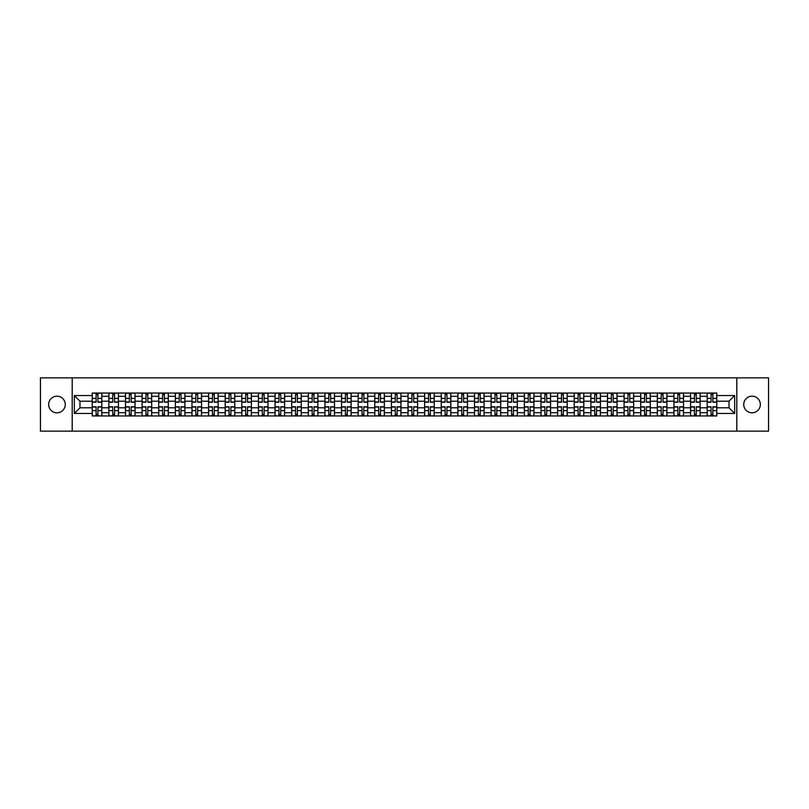 <?xml version="1.0" encoding="UTF-8"?>
<svg xmlns="http://www.w3.org/2000/svg" width="809" height="809" viewBox="0 0 809 809"><rect width="100%" height="100%" fill="white"/><g stroke="black" fill="none" stroke-linecap="round" stroke-linejoin="round"><path stroke-width="1.21" d="M752.036 396.188A8.312 8.312 0 0 0 743.724 404.5A8.312 8.312 0 0 0 752.036 412.812A8.312 8.312 0 0 0 760.349 404.5A8.312 8.312 0 0 0 752.036 396.188M56.964 396.188A8.312 8.312 0 0 0 48.651 404.5A8.312 8.312 0 0 0 56.964 412.812A8.312 8.312 0 0 0 65.276 404.5A8.312 8.312 0 0 0 56.964 396.188M736.797 431.136L768.55 431.136L768.55 377.864L40.45 377.864L40.45 431.136L736.797 431.136L736.797 377.864M108.851 415.957L108.851 396.299L101.813 396.299L101.813 415.957M101.813 396.299L101.813 393.043M108.851 396.299L108.851 393.043M118.438 393.043L118.438 415.957M125.466 415.957L125.466 393.043M135.063 393.043L135.063 415.957M142.091 415.957L142.091 393.043M151.677 393.043L151.677 415.957M158.706 415.957L158.706 393.043M168.302 393.043L168.302 415.957M175.331 415.957L175.331 393.043M184.917 393.043L184.917 415.957M191.955 415.957L191.955 393.043M201.542 393.043L201.542 415.957M208.57 415.957L208.57 393.043M218.157 393.043L218.157 415.957M225.195 415.957L225.195 393.043M234.782 393.043L234.782 415.957M241.81 415.957L241.81 393.043M251.397 393.043L251.397 415.957M258.435 415.957L258.435 393.043M268.022 393.043L268.022 415.957M275.05 415.957L275.05 393.043M284.637 393.043L284.637 415.957M291.675 415.957L291.675 393.043M301.261 393.043L301.261 415.957M308.29 415.957L308.29 393.043M317.886 393.043L317.886 415.957M324.915 415.957L324.915 393.043M334.501 393.043L334.501 415.957M341.529 415.957L341.529 393.043M351.126 393.043L351.126 415.957M358.154 415.957L358.154 393.043M367.741 393.043L367.741 415.957M374.779 415.957L374.779 393.043M384.366 393.043L384.366 415.957M391.394 415.957L391.394 393.043M400.981 393.043L400.981 415.957M408.019 415.957L408.019 393.043M417.606 393.043L417.606 415.957M424.634 415.957L424.634 393.043M434.221 393.043L434.221 415.957M441.259 415.957L441.259 393.043M450.846 393.043L450.846 415.957M457.874 415.957L457.874 393.043M467.471 393.043L467.471 415.957M474.499 415.957L474.499 393.043M484.085 393.043L484.085 415.957M491.114 415.957L491.114 393.043M500.71 393.043L500.71 415.957M507.739 415.957L507.739 393.043M517.325 393.043L517.325 415.957M524.363 415.957L524.363 393.043M533.95 393.043L533.95 415.957M540.978 415.957L540.978 393.043M550.565 393.043L550.565 415.957M557.603 415.957L557.603 393.043M567.19 393.043L567.19 415.957M574.218 415.957L574.218 393.043M583.805 393.043L583.805 415.957M590.843 415.957L590.843 393.043M600.43 393.043L600.43 415.957M607.458 415.957L607.458 393.043M617.045 393.043L617.045 415.957M624.083 415.957L624.083 393.043M633.669 393.043L633.669 415.957M640.698 415.957L640.698 393.043M650.294 393.043L650.294 415.957M657.323 415.957L657.323 393.043M666.909 393.043L666.909 415.957M673.937 415.957L673.937 393.043M683.534 393.043L683.534 415.957M690.562 415.957L690.562 393.043M700.149 393.043L700.149 415.957M707.187 415.957L707.187 393.043M707.187 407.807L700.149 407.807M690.562 407.807L683.534 407.807M673.937 407.807L666.909 407.807M657.323 407.807L650.294 407.807M640.698 407.807L633.669 407.807M624.083 407.807L617.045 407.807M607.458 407.807L600.43 407.807M590.843 407.807L583.805 407.807M574.218 407.807L567.19 407.807M557.603 407.807L550.565 407.807M540.978 407.807L533.95 407.807M524.363 407.807L517.325 407.807M507.739 407.807L500.71 407.807M491.114 407.807L484.085 407.807M474.499 407.807L467.471 407.807M457.874 407.807L450.846 407.807M441.259 407.807L434.221 407.807M424.634 407.807L417.606 407.807M408.019 407.807L400.981 407.807M391.394 407.807L384.366 407.807M374.779 407.807L367.741 407.807M358.154 407.807L351.126 407.807M341.529 407.807L334.501 407.807M324.915 407.807L317.886 407.807M308.29 407.807L301.261 407.807M291.675 407.807L284.637 407.807M275.05 407.807L268.022 407.807M258.435 407.807L251.397 407.807M241.81 407.807L234.782 407.807M225.195 407.807L218.157 407.807M208.57 407.807L201.542 407.807M191.955 407.807L184.917 407.807M175.331 407.807L168.302 407.807M158.706 407.807L151.677 407.807M142.091 407.807L135.063 407.807M125.466 407.807L118.438 407.807M108.851 407.807L101.813 407.807M707.187 401.193L700.149 401.193M690.562 401.193L683.534 401.193M673.937 401.193L666.909 401.193M657.323 401.193L650.294 401.193M640.698 401.193L633.669 401.193M624.083 401.193L617.045 401.193M607.458 401.193L600.43 401.193M590.843 401.193L583.805 401.193M574.218 401.193L567.19 401.193M557.603 401.193L550.565 401.193M540.978 401.193L533.95 401.193M524.363 401.193L517.325 401.193M507.739 401.193L500.71 401.193M491.114 401.193L484.085 401.193M474.499 401.193L467.471 401.193M457.874 401.193L450.846 401.193M441.259 401.193L434.221 401.193M424.634 401.193L417.606 401.193M408.019 401.193L400.981 401.193M391.394 401.193L384.366 401.193M374.779 401.193L367.741 401.193M358.154 401.193L351.126 401.193M341.529 401.193L334.501 401.193M324.915 401.193L317.886 401.193M308.29 401.193L301.261 401.193M291.675 401.193L284.637 401.193M275.05 401.193L268.022 401.193M258.435 401.193L251.397 401.193M241.81 401.193L234.782 401.193M225.195 401.193L218.157 401.193M208.57 401.193L201.542 401.193M191.955 401.193L184.917 401.193M175.331 401.193L168.302 401.193M158.706 401.193L151.677 401.193M142.091 401.193L135.063 401.193M125.466 401.193L118.438 401.193M108.851 401.193L101.813 401.193M79.98 407.807L92.226 407.807L92.226 401.193L79.98 401.193L79.98 407.807L74.327 413.45L74.327 395.55L92.226 395.55L92.226 401.193M716.774 401.193L716.774 407.807L729.02 407.807L729.02 401.193L716.774 401.193L716.774 393.043L92.226 393.043L92.226 395.55M716.774 395.55L734.673 395.55L734.673 413.45L716.774 413.45L716.774 407.807M92.226 407.807L92.226 415.957L716.774 415.957L716.774 413.45M92.226 413.45L74.327 413.45M72.203 431.136L72.203 377.864M97.929 414.36L96.119 414.36M96.119 394.64L97.929 394.64M114.544 414.36L112.734 414.36M112.734 394.64L114.544 394.64M131.169 414.36L129.359 414.36M129.359 394.64L131.169 394.64M147.794 414.36L145.974 414.36M145.974 394.64L147.794 394.64M164.409 414.36L162.599 414.36M162.599 394.64L164.409 394.64M181.034 414.36L179.224 414.36M179.224 394.64L181.034 394.64M197.649 414.36L195.839 414.36M195.839 394.64L197.649 394.64M214.274 414.36L212.464 414.36M212.464 394.64L214.274 394.64M230.889 414.36L229.078 414.36M229.078 394.64L230.889 394.64M247.514 414.36L245.703 414.36M245.703 394.64L247.514 394.64M264.128 414.36L262.318 414.36M262.318 394.64L264.128 394.64M280.753 414.36L278.943 414.36M278.943 394.64L280.753 394.64M297.368 414.36L295.558 414.36M295.558 394.64L297.368 394.64M313.993 414.36L312.183 414.36M312.183 394.64L313.993 394.64M330.618 414.36L328.798 414.36M328.798 394.64L330.618 394.64M347.233 414.36L345.423 414.36M345.423 394.64L347.233 394.64M363.858 414.36L362.048 414.36M362.048 394.64L363.858 394.64M380.473 414.36L378.663 414.36M378.663 394.64L380.473 394.64M397.098 414.36L395.288 414.36M395.288 394.64L397.098 394.64M413.712 414.36L411.902 414.36M411.902 394.64L413.712 394.64M430.337 414.36L428.527 414.36M428.527 394.64L430.337 394.64M446.952 414.36L445.142 414.36M445.142 394.64L446.952 394.64M463.577 414.36L461.767 414.36M461.767 394.64L463.577 394.64M480.202 414.36L478.382 414.36M478.382 394.64L480.202 394.64M496.817 414.36L495.007 414.36M495.007 394.64L496.817 394.64M513.442 414.36L511.632 414.36M511.632 394.64L513.442 394.64M530.057 414.36L528.247 414.36M528.247 394.64L530.057 394.64M546.682 414.36L544.872 414.36M544.872 394.64L546.682 394.64M563.297 414.36L561.486 414.36M561.486 394.64L563.297 394.64M579.922 414.36L578.111 414.36M578.111 394.64L579.922 394.64M596.536 414.36L594.726 414.36M594.726 394.64L596.536 394.64M613.161 414.36L611.351 414.36M611.351 394.64L613.161 394.64M629.776 414.36L627.966 414.36M627.966 394.64L629.776 394.64M646.401 414.36L644.591 414.36M644.591 394.64L646.401 394.64M663.026 414.36L661.206 414.36M661.206 394.64L663.026 394.64M679.641 414.36L677.831 414.36M677.831 394.64L679.641 394.64M696.266 414.36L694.456 414.36M694.456 394.64L696.266 394.64M712.881 414.36L711.071 414.36M711.071 394.64L712.881 394.64M74.327 395.55L79.98 401.193M729.02 407.807L734.673 413.45M729.02 401.193L734.673 395.55M97.929 402.204L97.929 393.154L101.762 393.154L101.762 402.204L97.929 402.204M96.119 394.539L97.929 394.539M99.477 393.154L92.287 393.154L92.287 402.204L96.119 402.204L96.119 393.154L94.572 393.154M96.119 406.796L96.119 415.846L92.287 415.846L92.287 406.796L96.119 406.796M97.929 414.461L96.119 414.461M94.572 415.846L101.762 415.846L101.762 406.796L97.929 406.796L97.929 415.846L99.477 415.846M114.544 402.204L114.544 393.154L118.387 393.154L118.387 402.204L114.544 402.204M112.734 394.539L114.544 394.539M116.091 393.154L108.902 393.154L108.902 402.204L112.734 402.204L112.734 393.154L111.197 393.154M131.169 402.204L131.169 393.154L135.002 393.154L135.002 402.204L131.169 402.204M129.359 394.539L131.169 394.539M132.716 393.154L125.526 393.154L125.526 402.204L129.359 402.204L129.359 393.154L127.812 393.154M112.734 406.796L112.734 415.846L108.902 415.846L108.902 406.796L112.734 406.796M114.544 414.461L112.734 414.461M111.197 415.846L118.387 415.846L118.387 406.796L114.544 406.796L114.544 415.846L116.091 415.846M129.359 406.796L129.359 415.846L125.526 415.846L125.526 406.796L129.359 406.796M131.169 414.461L129.359 414.461M127.812 415.846L135.002 415.846L135.002 406.796L131.169 406.796L131.169 415.846L132.716 415.846M147.794 402.204L147.794 393.154L151.627 393.154L151.627 402.204L147.794 402.204M145.974 394.539L147.794 394.539M149.331 393.154L142.141 393.154L142.141 402.204L145.974 402.204L145.974 393.154L144.437 393.154M164.409 402.204L164.409 393.154L168.242 393.154L168.242 402.204L164.409 402.204M162.599 394.539L164.409 394.539M165.956 393.154L158.766 393.154L158.766 402.204L162.599 402.204L162.599 393.154L161.052 393.154M181.034 402.204L181.034 393.154L184.867 393.154L184.867 402.204L181.034 402.204M179.224 394.539L181.034 394.539M182.571 393.154L175.381 393.154L175.381 402.204L179.224 402.204L179.224 393.154L177.677 393.154M145.974 406.796L145.974 415.846L142.141 415.846L142.141 406.796L145.974 406.796M147.794 414.461L145.974 414.461M144.437 415.846L151.627 415.846L151.627 406.796L147.794 406.796L147.794 415.846L149.331 415.846M162.599 406.796L162.599 415.846L158.766 415.846L158.766 406.796L162.599 406.796M164.409 414.461L162.599 414.461M161.052 415.846L168.242 415.846L168.242 406.796L164.409 406.796L164.409 415.846L165.956 415.846M179.224 406.796L179.224 415.846L175.381 415.846L175.381 406.796L179.224 406.796M181.034 414.461L179.224 414.461M177.677 415.846L184.867 415.846L184.867 406.796L181.034 406.796L181.034 415.846L182.571 415.846M197.649 402.204L197.649 393.154L201.481 393.154L201.481 402.204L197.649 402.204M195.839 394.539L197.649 394.539M199.196 393.154L192.006 393.154L192.006 402.204L195.839 402.204L195.839 393.154L194.291 393.154M195.839 406.796L195.839 415.846L192.006 415.846L192.006 406.796L195.839 406.796M197.649 414.461L195.839 414.461M194.291 415.846L201.481 415.846L201.481 406.796L197.649 406.796L197.649 415.846L199.196 415.846M214.274 402.204L214.274 393.154L218.106 393.154L218.106 402.204L214.274 402.204M212.464 394.539L214.274 394.539M215.821 393.154L208.621 393.154L208.621 402.204L212.464 402.204L212.464 393.154L210.916 393.154M212.464 406.796L212.464 415.846L208.621 415.846L208.621 406.796L212.464 406.796M214.274 414.461L212.464 414.461M210.916 415.846L218.106 415.846L218.106 406.796L214.274 406.796L214.274 415.846L215.821 415.846M230.889 402.204L230.889 393.154L234.731 393.154L234.731 402.204L230.889 402.204M229.078 394.539L230.889 394.539M232.436 393.154L225.246 393.154L225.246 402.204L229.078 402.204L229.078 393.154L227.531 393.154M229.078 406.796L229.078 415.846L225.246 415.846L225.246 406.796L229.078 406.796M230.889 414.461L229.078 414.461M227.531 415.846L234.731 415.846L234.731 406.796L230.889 406.796L230.889 415.846L232.436 415.846M247.514 402.204L247.514 393.154L251.346 393.154L251.346 402.204L247.514 402.204M245.703 394.539L247.514 394.539M249.061 393.154L241.861 393.154L241.861 402.204L245.703 402.204L245.703 393.154L244.156 393.154M245.703 406.796L245.703 415.846L241.861 415.846L241.861 406.796L245.703 406.796M247.514 414.461L245.703 414.461M244.156 415.846L251.346 415.846L251.346 406.796L247.514 406.796L247.514 415.846L249.061 415.846M264.128 402.204L264.128 393.154L267.971 393.154L267.971 402.204L264.128 402.204M262.318 394.539L264.128 394.539M265.676 393.154L258.486 393.154L258.486 402.204L262.318 402.204L262.318 393.154L260.781 393.154M262.318 406.796L262.318 415.846L258.486 415.846L258.486 406.796L262.318 406.796M264.128 414.461L262.318 414.461M260.781 415.846L267.971 415.846L267.971 406.796L264.128 406.796L264.128 415.846L265.676 415.846M280.753 402.204L280.753 393.154L284.586 393.154L284.586 402.204L280.753 402.204M278.943 394.539L280.753 394.539M282.301 393.154L275.111 393.154L275.111 402.204L278.943 402.204L278.943 393.154L277.396 393.154M278.943 406.796L278.943 415.846L275.111 415.846L275.111 406.796L278.943 406.796M280.753 414.461L278.943 414.461M277.396 415.846L284.586 415.846L284.586 406.796L280.753 406.796L280.753 415.846L282.301 415.846M297.368 402.204L297.368 393.154L301.211 393.154L301.211 402.204L297.368 402.204M295.558 394.539L297.368 394.539M298.915 393.154L291.725 393.154L291.725 402.204L295.558 402.204L295.558 393.154L294.021 393.154M295.558 406.796L295.558 415.846L291.725 415.846L291.725 406.796L295.558 406.796M297.368 414.461L295.558 414.461M294.021 415.846L301.211 415.846L301.211 406.796L297.368 406.796L297.368 415.846L298.915 415.846M313.993 402.204L313.993 393.154L317.826 393.154L317.826 402.204L313.993 402.204M312.183 394.539L313.993 394.539M315.54 393.154L308.35 393.154L308.35 402.204L312.183 402.204L312.183 393.154L310.636 393.154M312.183 406.796L312.183 415.846L308.35 415.846L308.35 406.796L312.183 406.796M313.993 414.461L312.183 414.461M310.636 415.846L317.826 415.846L317.826 406.796L313.993 406.796L313.993 415.846L315.54 415.846M330.618 402.204L330.618 393.154L334.451 393.154L334.451 402.204L330.618 402.204M328.798 394.539L330.618 394.539M332.155 393.154L324.965 393.154L324.965 402.204L328.798 402.204L328.798 393.154L327.261 393.154M328.798 406.796L328.798 415.846L324.965 415.846L324.965 406.796L328.798 406.796M330.618 414.461L328.798 414.461M327.261 415.846L334.451 415.846L334.451 406.796L330.618 406.796L330.618 415.846L332.155 415.846M347.233 402.204L347.233 393.154L351.066 393.154L351.066 402.204L347.233 402.204M345.423 394.539L347.233 394.539M348.78 393.154L341.59 393.154L341.59 402.204L345.423 402.204L345.423 393.154L343.876 393.154M345.423 406.796L345.423 415.846L341.59 415.846L341.59 406.796L345.423 406.796M347.233 414.461L345.423 414.461M343.876 415.846L351.066 415.846L351.066 406.796L347.233 406.796L347.233 415.846L348.78 415.846M363.858 402.204L363.858 393.154L367.691 393.154L367.691 402.204L363.858 402.204M362.048 394.539L363.858 394.539M365.395 393.154L358.205 393.154L358.205 402.204L362.048 402.204L362.048 393.154L360.501 393.154M362.048 406.796L362.048 415.846L358.205 415.846L358.205 406.796L362.048 406.796M363.858 414.461L362.048 414.461M360.501 415.846L367.691 415.846L367.691 406.796L363.858 406.796L363.858 415.846L365.395 415.846M380.473 402.204L380.473 393.154L384.315 393.154L384.315 402.204L380.473 402.204M378.663 394.539L380.473 394.539M382.02 393.154L374.83 393.154L374.83 402.204L378.663 402.204L378.663 393.154L377.115 393.154M378.663 406.796L378.663 415.846L374.83 415.846L374.83 406.796L378.663 406.796M380.473 414.461L378.663 414.461M377.115 415.846L384.315 415.846L384.315 406.796L380.473 406.796L380.473 415.846L382.02 415.846M397.098 402.204L397.098 393.154L400.93 393.154L400.93 402.204L397.098 402.204M395.288 394.539L397.098 394.539M398.645 393.154L391.445 393.154L391.445 402.204L395.288 402.204L395.288 393.154L393.74 393.154M395.288 406.796L395.288 415.846L391.445 415.846L391.445 406.796L395.288 406.796M397.098 414.461L395.288 414.461M393.74 415.846L400.93 415.846L400.93 406.796L397.098 406.796L397.098 415.846L398.645 415.846M413.712 402.204L413.712 393.154L417.555 393.154L417.555 402.204L413.712 402.204M411.902 394.539L413.712 394.539M415.26 393.154L408.07 393.154L408.07 402.204L411.902 402.204L411.902 393.154L410.355 393.154M411.902 406.796L411.902 415.846L408.07 415.846L408.07 406.796L411.902 406.796M413.712 414.461L411.902 414.461M410.355 415.846L417.555 415.846L417.555 406.796L413.712 406.796L413.712 415.846L415.26 415.846M430.337 402.204L430.337 393.154L434.17 393.154L434.17 402.204L430.337 402.204M428.527 394.539L430.337 394.539M431.885 393.154L424.685 393.154L424.685 402.204L428.527 402.204L428.527 393.154L426.98 393.154M428.527 406.796L428.527 415.846L424.685 415.846L424.685 406.796L428.527 406.796M430.337 414.461L428.527 414.461M426.98 415.846L434.17 415.846L434.17 406.796L430.337 406.796L430.337 415.846L431.885 415.846M446.952 402.204L446.952 393.154L450.795 393.154L450.795 402.204L446.952 402.204M445.142 394.539L446.952 394.539M448.499 393.154L441.309 393.154L441.309 402.204L445.142 402.204L445.142 393.154L443.605 393.154M445.142 406.796L445.142 415.846L441.309 415.846L441.309 406.796L445.142 406.796M446.952 414.461L445.142 414.461M443.605 415.846L450.795 415.846L450.795 406.796L446.952 406.796L446.952 415.846L448.499 415.846M463.577 402.204L463.577 393.154L467.41 393.154L467.41 402.204L463.577 402.204M461.767 394.539L463.577 394.539M465.124 393.154L457.934 393.154L457.934 402.204L461.767 402.204L461.767 393.154L460.22 393.154M461.767 406.796L461.767 415.846L457.934 415.846L457.934 406.796L461.767 406.796M463.577 414.461L461.767 414.461M460.22 415.846L467.41 415.846L467.41 406.796L463.577 406.796L463.577 415.846L465.124 415.846M480.202 402.204L480.202 393.154L484.035 393.154L484.035 402.204L480.202 402.204M478.382 394.539L480.202 394.539M481.739 393.154L474.549 393.154L474.549 402.204L478.382 402.204L478.382 393.154L476.845 393.154M478.382 406.796L478.382 415.846L474.549 415.846L474.549 406.796L478.382 406.796M480.202 414.461L478.382 414.461M476.845 415.846L484.035 415.846L484.035 406.796L480.202 406.796L480.202 415.846L481.739 415.846M496.817 402.204L496.817 393.154L500.65 393.154L500.65 402.204L496.817 402.204M495.007 394.539L496.817 394.539M498.364 393.154L491.174 393.154L491.174 402.204L495.007 402.204L495.007 393.154L493.46 393.154M495.007 406.796L495.007 415.846L491.174 415.846L491.174 406.796L495.007 406.796M496.817 414.461L495.007 414.461M493.46 415.846L500.65 415.846L500.65 406.796L496.817 406.796L496.817 415.846L498.364 415.846M513.442 402.204L513.442 393.154L517.275 393.154L517.275 402.204L513.442 402.204M511.632 394.539L513.442 394.539M514.979 393.154L507.789 393.154L507.789 402.204L511.632 402.204L511.632 393.154L510.085 393.154M511.632 406.796L511.632 415.846L507.789 415.846L507.789 406.796L511.632 406.796M513.442 414.461L511.632 414.461M510.085 415.846L517.275 415.846L517.275 406.796L513.442 406.796L513.442 415.846L514.979 415.846M530.057 402.204L530.057 393.154L533.889 393.154L533.889 402.204L530.057 402.204M528.247 394.539L530.057 394.539M531.604 393.154L524.414 393.154L524.414 402.204L528.247 402.204L528.247 393.154L526.699 393.154M528.247 406.796L528.247 415.846L524.414 415.846L524.414 406.796L528.247 406.796M530.057 414.461L528.247 414.461M526.699 415.846L533.889 415.846L533.889 406.796L530.057 406.796L530.057 415.846L531.604 415.846M546.682 402.204L546.682 393.154L550.514 393.154L550.514 402.204L546.682 402.204M544.872 394.539L546.682 394.539M548.219 393.154L541.029 393.154L541.029 402.204L544.872 402.204L544.872 393.154L543.324 393.154M544.872 406.796L544.872 415.846L541.029 415.846L541.029 406.796L544.872 406.796M546.682 414.461L544.872 414.461M543.324 415.846L550.514 415.846L550.514 406.796L546.682 406.796L546.682 415.846L548.219 415.846M563.297 402.204L563.297 393.154L567.139 393.154L567.139 402.204L563.297 402.204M561.486 394.539L563.297 394.539M564.844 393.154L557.654 393.154L557.654 402.204L561.486 402.204L561.486 393.154L559.939 393.154M561.486 406.796L561.486 415.846L557.654 415.846L557.654 406.796L561.486 406.796M563.297 414.461L561.486 414.461M559.939 415.846L567.139 415.846L567.139 406.796L563.297 406.796L563.297 415.846L564.844 415.846M579.922 402.204L579.922 393.154L583.754 393.154L583.754 402.204L579.922 402.204M578.111 394.539L579.922 394.539M581.469 393.154L574.269 393.154L574.269 402.204L578.111 402.204L578.111 393.154L576.564 393.154M578.111 406.796L578.111 415.846L574.269 415.846L574.269 406.796L578.111 406.796M579.922 414.461L578.111 414.461M576.564 415.846L583.754 415.846L583.754 406.796L579.922 406.796L579.922 415.846L581.469 415.846M596.536 402.204L596.536 393.154L600.379 393.154L600.379 402.204L596.536 402.204M594.726 394.539L596.536 394.539M598.084 393.154L590.894 393.154L590.894 402.204L594.726 402.204L594.726 393.154L593.179 393.154M594.726 406.796L594.726 415.846L590.894 415.846L590.894 406.796L594.726 406.796M596.536 414.461L594.726 414.461M593.179 415.846L600.379 415.846L600.379 406.796L596.536 406.796L596.536 415.846L598.084 415.846M613.161 402.204L613.161 393.154L616.994 393.154L616.994 402.204L613.161 402.204M611.351 394.539L613.161 394.539M614.709 393.154L607.519 393.154L607.519 402.204L611.351 402.204L611.351 393.154L609.804 393.154M611.351 406.796L611.351 415.846L607.519 415.846L607.519 406.796L611.351 406.796M613.161 414.461L611.351 414.461M609.804 415.846L616.994 415.846L616.994 406.796L613.161 406.796L613.161 415.846L614.709 415.846M629.776 402.204L629.776 393.154L633.619 393.154L633.619 402.204L629.776 402.204M627.966 394.539L629.776 394.539M631.323 393.154L624.133 393.154L624.133 402.204L627.966 402.204L627.966 393.154L626.429 393.154M627.966 406.796L627.966 415.846L624.133 415.846L624.133 406.796L627.966 406.796M629.776 414.461L627.966 414.461M626.429 415.846L633.619 415.846L633.619 406.796L629.776 406.796L629.776 415.846L631.323 415.846M646.401 402.204L646.401 393.154L650.234 393.154L650.234 402.204L646.401 402.204M644.591 394.539L646.401 394.539M647.948 393.154L640.758 393.154L640.758 402.204L644.591 402.204L644.591 393.154L643.044 393.154M644.591 406.796L644.591 415.846L640.758 415.846L640.758 406.796L644.591 406.796M646.401 414.461L644.591 414.461M643.044 415.846L650.234 415.846L650.234 406.796L646.401 406.796L646.401 415.846L647.948 415.846M663.026 402.204L663.026 393.154L666.859 393.154L666.859 402.204L663.026 402.204M661.206 394.539L663.026 394.539M664.563 393.154L657.373 393.154L657.373 402.204L661.206 402.204L661.206 393.154L659.669 393.154M661.206 406.796L661.206 415.846L657.373 415.846L657.373 406.796L661.206 406.796M663.026 414.461L661.206 414.461M659.669 415.846L666.859 415.846L666.859 406.796L663.026 406.796L663.026 415.846L664.563 415.846M679.641 402.204L679.641 393.154L683.474 393.154L683.474 402.204L679.641 402.204M677.831 394.539L679.641 394.539M681.188 393.154L673.998 393.154L673.998 402.204L677.831 402.204L677.831 393.154L676.284 393.154M677.831 406.796L677.831 415.846L673.998 415.846L673.998 406.796L677.831 406.796M679.641 414.461L677.831 414.461M676.284 415.846L683.474 415.846L683.474 406.796L679.641 406.796L679.641 415.846L681.188 415.846M696.266 402.204L696.266 393.154L700.098 393.154L700.098 402.204L696.266 402.204M694.456 394.539L696.266 394.539M697.803 393.154L690.613 393.154L690.613 402.204L694.456 402.204L694.456 393.154L692.909 393.154M694.456 406.796L694.456 415.846L690.613 415.846L690.613 406.796L694.456 406.796M696.266 414.461L694.456 414.461M692.909 415.846L700.098 415.846L700.098 406.796L696.266 406.796L696.266 415.846L697.803 415.846M712.881 402.204L712.881 393.154L716.713 393.154L716.713 402.204L712.881 402.204M711.071 394.539L712.881 394.539M714.428 393.154L707.238 393.154L707.238 402.204L711.071 402.204L711.071 393.154L709.523 393.154M711.071 406.796L711.071 415.846L707.238 415.846L707.238 406.796L711.071 406.796M712.881 414.461L711.071 414.461M709.523 415.846L716.713 415.846L716.713 406.796L712.881 406.796L712.881 415.846L714.428 415.846M690.562 396.299L683.534 396.299M673.937 396.299L666.909 396.299M657.323 396.299L650.294 396.299M640.698 396.299L633.669 396.299M624.083 396.299L617.045 396.299M607.458 396.299L600.43 396.299M590.843 396.299L583.805 396.299M574.218 396.299L567.19 396.299M557.603 396.299L550.565 396.299M540.978 396.299L533.95 396.299M524.363 396.299L517.325 396.299M507.739 396.299L500.71 396.299M491.114 396.299L484.085 396.299M474.499 396.299L467.471 396.299M457.874 396.299L450.846 396.299M441.259 396.299L434.221 396.299M424.634 396.299L417.606 396.299M408.019 396.299L400.981 396.299M391.394 396.299L384.366 396.299M374.779 396.299L367.741 396.299M358.154 396.299L351.126 396.299M341.529 396.299L334.501 396.299M324.915 396.299L317.886 396.299M308.29 396.299L301.261 396.299M291.675 396.299L284.637 396.299M275.05 396.299L268.022 396.299M258.435 396.299L251.397 396.299M241.81 396.299L234.782 396.299M225.195 396.299L218.157 396.299M208.57 396.299L201.542 396.299M191.955 396.299L184.917 396.299M175.331 396.299L168.302 396.299M158.706 396.299L151.677 396.299M142.091 396.299L135.063 396.299M125.466 396.299L118.438 396.299M707.187 396.299L700.149 396.299M690.562 412.701L683.534 412.701M673.937 412.701L666.909 412.701M657.323 412.701L650.294 412.701M640.698 412.701L633.669 412.701M624.083 412.701L617.045 412.701M607.458 412.701L600.43 412.701M590.843 412.701L583.805 412.701M574.218 412.701L567.19 412.701M557.603 412.701L550.565 412.701M540.978 412.701L533.95 412.701M524.363 412.701L517.325 412.701M507.739 412.701L500.71 412.701M491.114 412.701L484.085 412.701M474.499 412.701L467.471 412.701M457.874 412.701L450.846 412.701M441.259 412.701L434.221 412.701M424.634 412.701L417.606 412.701M408.019 412.701L400.981 412.701M391.394 412.701L384.366 412.701M374.779 412.701L367.741 412.701M358.154 412.701L351.126 412.701M341.529 412.701L334.501 412.701M324.915 412.701L317.886 412.701M308.29 412.701L301.261 412.701M291.675 412.701L284.637 412.701M275.05 412.701L268.022 412.701M258.435 412.701L251.397 412.701M241.81 412.701L234.782 412.701M225.195 412.701L218.157 412.701M208.57 412.701L201.542 412.701M191.955 412.701L184.917 412.701M175.331 412.701L168.302 412.701M158.706 412.701L151.677 412.701M142.091 412.701L135.063 412.701M125.466 412.701L118.438 412.701M108.851 412.701L101.813 412.701M707.187 412.701L700.149 412.701M97.929 401.982L101.762 401.982M97.929 398.382L101.762 398.382M92.287 401.982L96.119 401.982M92.287 398.382L96.119 398.382M96.119 407.018L92.287 407.018M96.119 410.618L92.287 410.618M101.762 407.018L97.929 407.018M101.762 410.618L97.929 410.618M114.544 401.982L118.387 401.982M114.544 398.382L118.387 398.382M108.902 401.982L112.734 401.982M108.902 398.382L112.734 398.382M131.169 401.982L135.002 401.982M131.169 398.382L135.002 398.382M125.526 401.982L129.359 401.982M125.526 398.382L129.359 398.382M112.734 407.018L108.902 407.018M112.734 410.618L108.902 410.618M118.387 407.018L114.544 407.018M118.387 410.618L114.544 410.618M129.359 407.018L125.526 407.018M129.359 410.618L125.526 410.618M135.002 407.018L131.169 407.018M135.002 410.618L131.169 410.618M147.794 401.982L151.627 401.982M147.794 398.382L151.627 398.382M142.141 401.982L145.974 401.982M142.141 398.382L145.974 398.382M164.409 401.982L168.242 401.982M164.409 398.382L168.242 398.382M158.766 401.982L162.599 401.982M158.766 398.382L162.599 398.382M181.034 401.982L184.867 401.982M181.034 398.382L184.867 398.382M175.381 401.982L179.224 401.982M175.381 398.382L179.224 398.382M145.974 407.018L142.141 407.018M145.974 410.618L142.141 410.618M151.627 407.018L147.794 407.018M151.627 410.618L147.794 410.618M162.599 407.018L158.766 407.018M162.599 410.618L158.766 410.618M168.242 407.018L164.409 407.018M168.242 410.618L164.409 410.618M179.224 407.018L175.381 407.018M179.224 410.618L175.381 410.618M184.867 407.018L181.034 407.018M184.867 410.618L181.034 410.618M197.649 401.982L201.481 401.982M197.649 398.382L201.481 398.382M192.006 401.982L195.839 401.982M192.006 398.382L195.839 398.382M195.839 407.018L192.006 407.018M195.839 410.618L192.006 410.618M201.481 407.018L197.649 407.018M201.481 410.618L197.649 410.618M214.274 401.982L218.106 401.982M214.274 398.382L218.106 398.382M208.621 401.982L212.464 401.982M208.621 398.382L212.464 398.382M212.464 407.018L208.621 407.018M212.464 410.618L208.621 410.618M218.106 407.018L214.274 407.018M218.106 410.618L214.274 410.618M230.889 401.982L234.731 401.982M230.889 398.382L234.731 398.382M225.246 401.982L229.078 401.982M225.246 398.382L229.078 398.382M229.078 407.018L225.246 407.018M229.078 410.618L225.246 410.618M234.731 407.018L230.889 407.018M234.731 410.618L230.889 410.618M247.514 401.982L251.346 401.982M247.514 398.382L251.346 398.382M241.861 401.982L245.703 401.982M241.861 398.382L245.703 398.382M245.703 407.018L241.861 407.018M245.703 410.618L241.861 410.618M251.346 407.018L247.514 407.018M251.346 410.618L247.514 410.618M264.128 401.982L267.971 401.982M264.128 398.382L267.971 398.382M258.486 401.982L262.318 401.982M258.486 398.382L262.318 398.382M262.318 407.018L258.486 407.018M262.318 410.618L258.486 410.618M267.971 407.018L264.128 407.018M267.971 410.618L264.128 410.618M280.753 401.982L284.586 401.982M280.753 398.382L284.586 398.382M275.111 401.982L278.943 401.982M275.111 398.382L278.943 398.382M278.943 407.018L275.111 407.018M278.943 410.618L275.111 410.618M284.586 407.018L280.753 407.018M284.586 410.618L280.753 410.618M297.368 401.982L301.211 401.982M297.368 398.382L301.211 398.382M291.725 401.982L295.558 401.982M291.725 398.382L295.558 398.382M295.558 407.018L291.725 407.018M295.558 410.618L291.725 410.618M301.211 407.018L297.368 407.018M301.211 410.618L297.368 410.618M313.993 401.982L317.826 401.982M313.993 398.382L317.826 398.382M308.35 401.982L312.183 401.982M308.35 398.382L312.183 398.382M312.183 407.018L308.35 407.018M312.183 410.618L308.35 410.618M317.826 407.018L313.993 407.018M317.826 410.618L313.993 410.618M330.618 401.982L334.451 401.982M330.618 398.382L334.451 398.382M324.965 401.982L328.798 401.982M324.965 398.382L328.798 398.382M328.798 407.018L324.965 407.018M328.798 410.618L324.965 410.618M334.451 407.018L330.618 407.018M334.451 410.618L330.618 410.618M347.233 401.982L351.066 401.982M347.233 398.382L351.066 398.382M341.59 401.982L345.423 401.982M341.59 398.382L345.423 398.382M345.423 407.018L341.59 407.018M345.423 410.618L341.59 410.618M351.066 407.018L347.233 407.018M351.066 410.618L347.233 410.618M363.858 401.982L367.691 401.982M363.858 398.382L367.691 398.382M358.205 401.982L362.048 401.982M358.205 398.382L362.048 398.382M362.048 407.018L358.205 407.018M362.048 410.618L358.205 410.618M367.691 407.018L363.858 407.018M367.691 410.618L363.858 410.618M380.473 401.982L384.315 401.982M380.473 398.382L384.315 398.382M374.83 401.982L378.663 401.982M374.83 398.382L378.663 398.382M378.663 407.018L374.83 407.018M378.663 410.618L374.83 410.618M384.315 407.018L380.473 407.018M384.315 410.618L380.473 410.618M397.098 401.982L400.93 401.982M397.098 398.382L400.93 398.382M391.445 401.982L395.288 401.982M391.445 398.382L395.288 398.382M395.288 407.018L391.445 407.018M395.288 410.618L391.445 410.618M400.93 407.018L397.098 407.018M400.93 410.618L397.098 410.618M413.712 401.982L417.555 401.982M413.712 398.382L417.555 398.382M408.07 401.982L411.902 401.982M408.07 398.382L411.902 398.382M411.902 407.018L408.07 407.018M411.902 410.618L408.07 410.618M417.555 407.018L413.712 407.018M417.555 410.618L413.712 410.618M430.337 401.982L434.17 401.982M430.337 398.382L434.17 398.382M424.685 401.982L428.527 401.982M424.685 398.382L428.527 398.382M428.527 407.018L424.685 407.018M428.527 410.618L424.685 410.618M434.17 407.018L430.337 407.018M434.17 410.618L430.337 410.618M446.952 401.982L450.795 401.982M446.952 398.382L450.795 398.382M441.309 401.982L445.142 401.982M441.309 398.382L445.142 398.382M445.142 407.018L441.309 407.018M445.142 410.618L441.309 410.618M450.795 407.018L446.952 407.018M450.795 410.618L446.952 410.618M463.577 401.982L467.41 401.982M463.577 398.382L467.41 398.382M457.934 401.982L461.767 401.982M457.934 398.382L461.767 398.382M461.767 407.018L457.934 407.018M461.767 410.618L457.934 410.618M467.41 407.018L463.577 407.018M467.41 410.618L463.577 410.618M480.202 401.982L484.035 401.982M480.202 398.382L484.035 398.382M474.549 401.982L478.382 401.982M474.549 398.382L478.382 398.382M478.382 407.018L474.549 407.018M478.382 410.618L474.549 410.618M484.035 407.018L480.202 407.018M484.035 410.618L480.202 410.618M496.817 401.982L500.65 401.982M496.817 398.382L500.65 398.382M491.174 401.982L495.007 401.982M491.174 398.382L495.007 398.382M495.007 407.018L491.174 407.018M495.007 410.618L491.174 410.618M500.65 407.018L496.817 407.018M500.65 410.618L496.817 410.618M513.442 401.982L517.275 401.982M513.442 398.382L517.275 398.382M507.789 401.982L511.632 401.982M507.789 398.382L511.632 398.382M511.632 407.018L507.789 407.018M511.632 410.618L507.789 410.618M517.275 407.018L513.442 407.018M517.275 410.618L513.442 410.618M530.057 401.982L533.889 401.982M530.057 398.382L533.889 398.382M524.414 401.982L528.247 401.982M524.414 398.382L528.247 398.382M528.247 407.018L524.414 407.018M528.247 410.618L524.414 410.618M533.889 407.018L530.057 407.018M533.889 410.618L530.057 410.618M546.682 401.982L550.514 401.982M546.682 398.382L550.514 398.382M541.029 401.982L544.872 401.982M541.029 398.382L544.872 398.382M544.872 407.018L541.029 407.018M544.872 410.618L541.029 410.618M550.514 407.018L546.682 407.018M550.514 410.618L546.682 410.618M563.297 401.982L567.139 401.982M563.297 398.382L567.139 398.382M557.654 401.982L561.486 401.982M557.654 398.382L561.486 398.382M561.486 407.018L557.654 407.018M561.486 410.618L557.654 410.618M567.139 407.018L563.297 407.018M567.139 410.618L563.297 410.618M579.922 401.982L583.754 401.982M579.922 398.382L583.754 398.382M574.269 401.982L578.111 401.982M574.269 398.382L578.111 398.382M578.111 407.018L574.269 407.018M578.111 410.618L574.269 410.618M583.754 407.018L579.922 407.018M583.754 410.618L579.922 410.618M596.536 401.982L600.379 401.982M596.536 398.382L600.379 398.382M590.894 401.982L594.726 401.982M590.894 398.382L594.726 398.382M594.726 407.018L590.894 407.018M594.726 410.618L590.894 410.618M600.379 407.018L596.536 407.018M600.379 410.618L596.536 410.618M613.161 401.982L616.994 401.982M613.161 398.382L616.994 398.382M607.519 401.982L611.351 401.982M607.519 398.382L611.351 398.382M611.351 407.018L607.519 407.018M611.351 410.618L607.519 410.618M616.994 407.018L613.161 407.018M616.994 410.618L613.161 410.618M629.776 401.982L633.619 401.982M629.776 398.382L633.619 398.382M624.133 401.982L627.966 401.982M624.133 398.382L627.966 398.382M627.966 407.018L624.133 407.018M627.966 410.618L624.133 410.618M633.619 407.018L629.776 407.018M633.619 410.618L629.776 410.618M646.401 401.982L650.234 401.982M646.401 398.382L650.234 398.382M640.758 401.982L644.591 401.982M640.758 398.382L644.591 398.382M644.591 407.018L640.758 407.018M644.591 410.618L640.758 410.618M650.234 407.018L646.401 407.018M650.234 410.618L646.401 410.618M663.026 401.982L666.859 401.982M663.026 398.382L666.859 398.382M657.373 401.982L661.206 401.982M657.373 398.382L661.206 398.382M661.206 407.018L657.373 407.018M661.206 410.618L657.373 410.618M666.859 407.018L663.026 407.018M666.859 410.618L663.026 410.618M679.641 401.982L683.474 401.982M679.641 398.382L683.474 398.382M673.998 401.982L677.831 401.982M673.998 398.382L677.831 398.382M677.831 407.018L673.998 407.018M677.831 410.618L673.998 410.618M683.474 407.018L679.641 407.018M683.474 410.618L679.641 410.618M696.266 401.982L700.098 401.982M696.266 398.382L700.098 398.382M690.613 401.982L694.456 401.982M690.613 398.382L694.456 398.382M694.456 407.018L690.613 407.018M694.456 410.618L690.613 410.618M700.098 407.018L696.266 407.018M700.098 410.618L696.266 410.618M712.881 401.982L716.713 401.982M712.881 398.382L716.713 398.382M707.238 401.982L711.071 401.982M707.238 398.382L711.071 398.382M711.071 407.018L707.238 407.018M711.071 410.618L707.238 410.618M716.713 407.018L712.881 407.018M716.713 410.618L712.881 410.618"/></g></svg>
